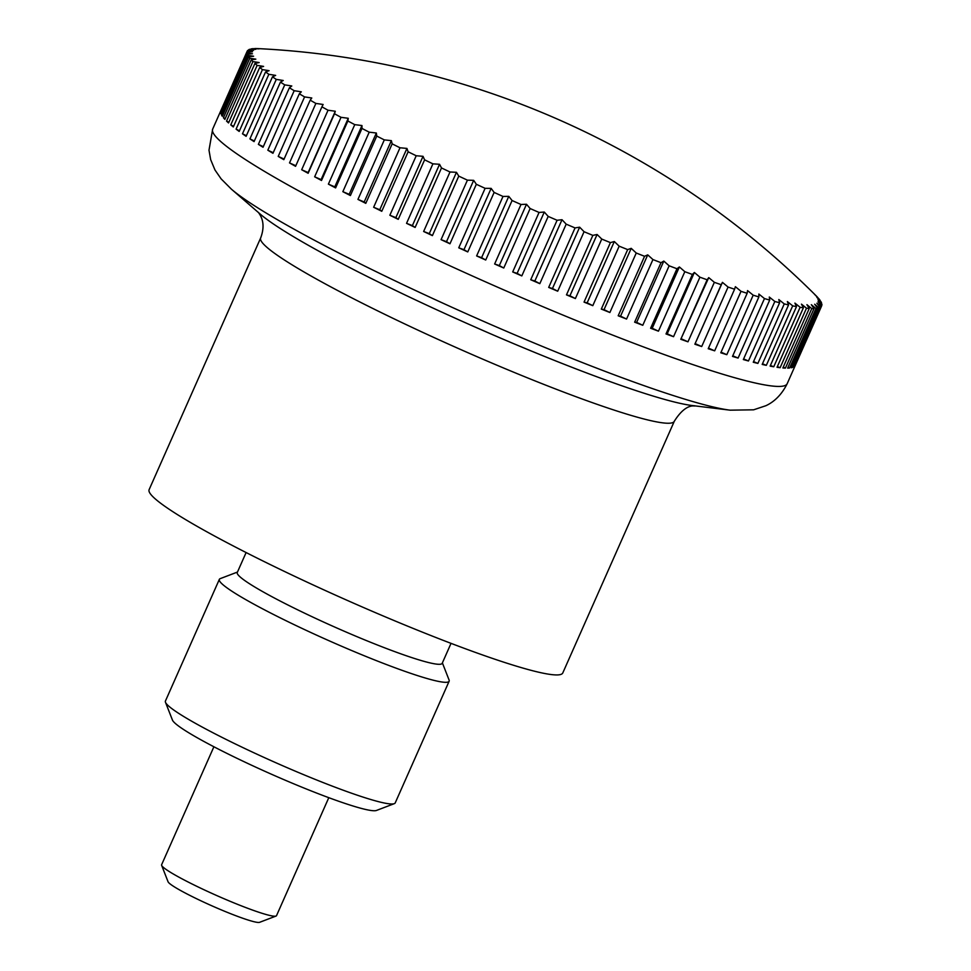<?xml version="1.0" encoding="UTF-8"?>
<svg xmlns="http://www.w3.org/2000/svg" width="971" height="971" viewBox="0 0 971 971"><rect width="100%" height="100%" fill="white"/><g stroke="black" fill="none" stroke-linecap="round" stroke-linejoin="round"><path stroke-width="1.46" d="M149.121 489.651A226.219 20.961 23.9 0 0 329.084 592.237A226.219 20.961 23.9 0 0 557.997 674.906A226.219 20.961 23.9 0 0 562.779 672.964L674.311 421.256A226.219 20.961 23.9 0 1 669.529 423.21A226.219 20.961 23.9 0 1 422.458 332.228A226.219 20.961 23.9 0 1 260.665 237.956L149.121 489.651M815.98 308.511L789.617 368.009A314.203 29.118 -156.1 0 1 788.658 368.082A314.203 29.118 -156.1 0 1 787.639 368.118L814.001 308.632A819.742 465.692 -69.8 0 0 811.331 304.7A819.742 670.318 -58.5 0 1 815.98 308.511A314.203 29.118 23.9 0 0 817.655 308.268A819.742 506.862 -70.3 0 0 814.657 304.226A819.742 639.755 -59.4 0 1 819.075 307.904A314.203 29.118 23.9 0 0 820.192 307.406A819.742 546.03 -70.9 0 0 816.866 303.243A819.742 606.669 -60.2 0 1 821.041 306.775A314.203 29.118 23.9 0 0 821.6 306.035A819.742 583.049 -71.5 0 0 817.97 301.763A819.742 571.191 -60.9 0 1 821.879 305.149A314.203 29.118 23.9 0 0 821.867 304.154A819.742 617.762 -72.2 0 0 817.958 299.796A819.742 533.455 -61.5 0 1 821.575 303.013A314.203 29.118 23.9 0 0 821.017 301.775A819.742 650.036 -73.1 0 0 816.842 297.332A819.742 493.608 -62.1 0 1 820.143 300.391A314.203 29.118 23.9 0 0 819.026 298.922A819.742 679.749 -74 0 0 814.596 294.395A819.742 451.818 -62.6 0 1 817.582 297.296A314.203 29.118 23.9 0 0 816.477 296.155A848.387 848.387 0 0 0 262.983 48.866A819.742 698.246 122.6 0 0 257.036 48.562A314.203 29.118 23.9 0 0 254.827 48.55A819.742 465.692 110.2 0 1 259.087 48.866A819.742 670.318 121.5 0 0 252.836 48.671A314.203 29.118 23.9 0 0 251.161 48.902A819.742 506.862 109.7 0 1 255.761 49.339A819.742 639.755 120.6 0 0 249.741 49.278A314.203 29.118 23.9 0 0 248.637 49.776A819.742 546.03 109.1 0 1 253.552 50.322A819.742 606.669 119.8 0 0 247.775 50.407A314.203 29.118 23.9 0 0 247.217 51.147A819.742 583.049 108.5 0 1 252.448 51.803A819.742 571.191 119.1 0 0 246.937 52.033A314.203 29.118 23.9 0 0 246.95 53.029A819.742 617.762 107.8 0 1 252.46 53.769A819.742 533.455 118.5 0 0 247.241 54.17A314.203 29.118 23.9 0 0 247.811 55.396A819.742 650.036 106.9 0 1 253.589 56.233A819.742 493.608 117.9 0 0 248.673 56.779A314.203 29.118 23.9 0 0 249.802 58.26A819.742 679.749 106 0 1 255.822 59.158A819.742 451.818 117.4 0 0 251.234 59.886A314.203 29.118 23.9 0 0 252.909 61.598A819.742 706.779 104.8 0 1 259.16 62.557A819.742 408.245 117 0 0 254.912 63.455A314.203 29.118 23.9 0 0 257.133 65.385A819.742 731.017 103.3 0 1 263.59 66.404A819.742 363.057 116.5 0 0 259.682 67.485A314.203 29.118 23.9 0 0 262.449 69.633A819.742 752.367 101.5 0 1 269.101 70.689A819.742 316.449 116.1 0 0 265.556 71.939A314.203 29.118 23.9 0 0 268.846 74.306A819.742 770.756 99 0 1 275.655 75.398A819.742 268.579 115.7 0 0 272.475 76.83A314.203 29.118 23.9 0 0 276.286 79.391A819.742 786.097 95.6 0 1 283.229 80.496A819.742 219.652 115.4 0 0 280.437 82.11A314.203 29.118 23.9 0 0 284.746 84.865A819.742 798.344 90.4 0 1 291.798 85.982A819.742 169.864 115 0 0 289.394 87.778A314.203 29.118 23.9 0 0 294.189 90.716A819.742 807.435 81.8 0 1 301.326 91.82A819.742 119.397 114.7 0 0 299.323 93.799A314.203 29.118 23.9 0 0 304.578 96.906A819.742 813.334 66.1 0 1 311.788 97.998A819.742 68.468 114.3 0 0 310.186 100.159A314.203 29.118 23.9 0 0 315.878 103.424A819.742 816.028 36.8 0 1 323.125 104.48A819.742 17.26 114 0 0 321.923 106.834A314.203 29.118 23.9 0 0 328.04 110.233A819.742 815.494 -0.3 0 1 335.298 111.252A819.742 34.021 113.7 0 1 334.497 113.777A314.203 29.118 23.9 0 0 341.015 117.321A819.742 811.756 -24.6 0 1 348.261 118.292A819.742 85.157 113.3 0 1 347.873 120.987A314.203 29.118 23.9 0 0 354.755 124.64A819.742 804.801 -37.4 0 1 361.965 125.55A819.742 135.952 113 0 1 361.977 128.427A314.203 29.118 23.9 0 0 369.211 132.177A819.742 794.679 -44.5 0 1 376.347 133.015A819.742 186.226 112.7 0 1 376.76 136.061A314.203 29.118 23.9 0 0 384.31 139.897A819.742 781.424 -49 0 1 391.362 140.649A819.742 235.759 112.3 0 1 392.163 143.854A314.203 29.118 23.9 0 0 400.003 147.774A819.742 765.075 -52.1 0 1 406.934 148.429A819.742 284.357 111.9 0 1 408.136 151.792A314.203 29.118 23.9 0 0 416.219 155.761A819.742 745.716 -54.3 0 1 423.028 156.319A819.742 331.827 111.5 0 1 424.606 159.839A314.203 29.118 23.9 0 0 432.908 163.844A819.742 723.407 -56 0 1 439.547 164.293A819.742 377.998 111.1 0 1 441.502 167.959A314.203 29.118 23.9 0 0 449.998 171.988A819.742 698.246 -57.4 0 1 456.455 172.316A819.742 422.676 110.7 0 1 458.773 176.115A314.203 29.118 23.9 0 0 467.427 180.157A819.742 670.318 -58.5 0 1 473.678 180.351A819.742 465.692 110.2 0 1 476.336 184.284A314.203 29.118 23.9 0 0 485.112 188.325A819.742 639.755 -59.4 0 1 491.132 188.386A819.742 506.862 109.7 0 1 494.13 192.428A314.203 29.118 23.9 0 0 503.002 196.445A819.742 606.669 -60.2 0 1 508.768 196.36A819.742 546.03 109.1 0 1 512.081 200.524A314.203 29.118 23.9 0 0 521.002 204.493A819.742 571.191 -60.9 0 1 526.5 204.262A819.742 583.049 108.5 0 1 530.13 208.534A314.203 29.118 23.9 0 0 539.063 212.443A819.742 533.455 -61.5 0 1 544.282 212.054A819.742 617.762 107.8 0 1 548.19 216.412A314.203 29.118 23.9 0 0 557.099 220.271A819.742 493.608 -62.1 0 1 562.015 219.713A819.742 650.036 106.9 0 1 566.19 224.155A314.203 29.118 23.9 0 0 575.05 227.918A819.742 451.818 -62.6 0 1 579.651 227.19A819.742 679.749 106 0 1 584.069 231.717A314.203 29.118 23.9 0 0 592.844 235.383A819.742 408.245 -63 0 1 597.104 234.484A819.742 706.779 104.8 0 1 601.753 239.06A314.203 29.118 23.9 0 0 610.407 242.616A819.742 363.057 -63.5 0 1 614.315 241.536A819.742 731.017 103.3 0 1 619.17 246.173A314.203 29.118 23.9 0 0 627.667 249.596A819.742 316.449 -63.9 0 1 631.211 248.345A819.742 752.367 101.5 0 1 636.248 253.018A314.203 29.118 23.9 0 0 644.562 256.295A819.742 268.579 -64.3 0 1 647.73 254.863A819.742 770.756 99 0 1 652.937 259.56A314.203 29.118 23.9 0 0 661.008 262.692A819.742 219.652 -64.6 0 1 663.8 261.078A819.742 786.097 95.6 0 1 669.14 265.799A314.203 29.118 23.9 0 0 676.969 268.749A819.742 169.864 -65 0 1 679.372 266.952A819.742 798.344 90.4 0 1 684.822 271.686A314.203 29.118 23.9 0 0 692.372 274.453A819.742 119.397 -65.3 0 1 694.374 272.475A819.742 807.435 81.8 0 1 699.909 277.196A314.203 29.118 23.9 0 0 707.143 279.782A819.742 68.468 -65.7 0 1 708.745 277.621A819.742 813.334 66.1 0 1 714.353 282.33A314.203 29.118 23.9 0 0 721.235 284.709A819.742 17.26 -66 0 1 722.436 282.367A819.742 816.028 36.8 0 1 728.068 287.052A314.203 29.118 23.9 0 0 734.586 289.224A819.742 34.021 -66.3 0 0 735.375 286.7A819.742 815.494 -0.3 0 1 741.031 291.336A314.203 29.118 23.9 0 0 747.148 293.303A819.742 85.157 -66.7 0 0 747.536 290.596A819.742 811.756 -24.6 0 1 753.18 295.184A314.203 29.118 23.9 0 0 758.873 296.92A819.742 135.952 -67 0 0 758.861 294.043A819.742 804.801 -37.4 0 1 764.456 298.57A314.203 29.118 23.9 0 0 769.7 300.075A819.742 186.226 -67.3 0 0 769.287 297.029A819.742 794.679 -44.5 0 1 774.834 301.483A314.203 29.118 23.9 0 0 779.616 302.746A819.742 235.759 -67.7 0 0 778.803 299.541A819.742 781.424 -49 0 1 784.252 303.911A314.203 29.118 23.9 0 0 788.549 304.93A819.742 284.357 -68.1 0 0 787.36 301.568A819.742 765.075 -52.1 0 1 792.688 305.853A314.203 29.118 23.9 0 0 796.487 306.618A819.742 331.827 -68.5 0 0 794.909 303.098A819.742 745.716 -54.3 0 1 800.116 307.285A314.203 29.118 23.9 0 0 803.393 307.795A819.742 377.998 -68.9 0 0 801.451 304.141A819.742 723.407 -56 0 1 806.488 308.208A314.203 29.118 23.9 0 0 809.244 308.475A819.742 422.676 -69.3 0 0 806.925 304.676A819.742 698.246 -57.4 0 1 811.78 308.62A314.203 29.118 23.9 0 0 814.001 308.632M811.78 308.62L785.418 368.106A314.203 29.118 -156.1 0 1 782.881 367.96L809.244 308.475M806.488 308.208L780.126 367.693A314.203 29.118 -156.1 0 1 777.031 367.293L803.393 307.795M800.116 307.285L773.753 366.771A314.203 29.118 -156.1 0 1 770.124 366.116L796.487 306.618M792.688 305.853L766.325 365.339A314.203 29.118 -156.1 0 1 762.186 364.428L788.549 304.93M784.252 303.911L757.89 363.409A314.203 29.118 -156.1 0 1 753.253 362.244L779.616 302.746M774.834 301.483L748.471 360.981A314.203 29.118 -156.1 0 1 743.337 359.561L769.7 300.075M764.456 298.57L738.094 358.068A314.203 29.118 -156.1 0 1 732.498 356.418L758.873 296.92M753.18 295.184L726.818 354.682A314.203 29.118 -156.1 0 1 720.785 352.789L747.148 293.303M741.031 291.336L714.668 350.834A314.203 29.118 -156.1 0 1 708.223 348.723L734.586 289.224M728.068 287.052L701.705 346.538A314.203 29.118 -156.1 0 1 694.86 344.207L721.235 284.709M714.353 282.33L687.978 341.816A314.203 29.118 -156.1 0 1 680.78 339.28L707.143 279.782M699.909 277.196L673.546 336.694A314.203 29.118 -156.1 0 1 666.009 333.951L692.372 274.453M684.822 271.686L658.459 331.172A314.203 29.118 -156.1 0 1 650.606 328.247L676.969 268.749M669.14 265.799L642.778 325.285A314.203 29.118 -156.1 0 1 634.646 322.178L661.008 262.692M652.937 259.56L626.562 319.058A314.203 29.118 -156.1 0 1 618.187 315.781L644.562 256.295M636.248 253.018L609.885 312.504A314.203 29.118 -156.1 0 1 601.304 309.081L627.667 249.596M619.17 246.173L592.808 305.659A314.203 29.118 -156.1 0 1 584.044 302.102L610.407 242.616M601.753 239.06L575.39 298.558A314.203 29.118 -156.1 0 1 566.481 294.868L592.844 235.383M584.069 231.717L557.706 291.203A314.203 29.118 -156.1 0 1 548.688 287.416L575.05 227.918M566.19 224.155L539.827 283.653A314.203 29.118 -156.1 0 1 530.736 279.757L557.099 220.271M548.19 216.412L521.815 275.91A314.203 29.118 -156.1 0 1 512.7 271.941L539.063 212.443M530.13 208.534L503.767 268.02A314.203 29.118 -156.1 0 1 494.64 263.991L521.002 204.493M512.081 200.524L485.718 260.022A314.203 29.118 -156.1 0 1 476.627 255.931L503.002 196.445M494.13 192.428L467.767 251.926A314.203 29.118 -156.1 0 1 458.749 247.811L485.112 188.325M476.336 184.284L449.974 243.782A314.203 29.118 -156.1 0 1 441.065 239.655L467.427 180.157M458.773 176.115L432.411 235.613A314.203 29.118 -156.1 0 1 423.635 231.486L449.998 171.988M441.502 167.959L415.139 227.445A314.203 29.118 -156.1 0 1 406.546 223.342L432.908 163.844M424.606 159.839L398.244 219.337A314.203 29.118 -156.1 0 1 389.857 215.259L416.219 155.761M408.136 151.792L381.773 211.29A314.203 29.118 -156.1 0 1 373.641 207.26L400.003 147.774M392.163 143.854L365.8 203.352A314.203 29.118 -156.1 0 1 357.947 199.395L384.31 139.897M376.76 136.061L350.397 195.547A314.203 29.118 -156.1 0 1 342.848 191.675L369.211 132.177M361.977 128.427L335.614 187.913A314.203 29.118 -156.1 0 1 328.392 184.138L354.755 124.64M347.873 120.987L321.51 180.485A314.203 29.118 -156.1 0 1 314.653 176.807L341.015 117.321M334.497 113.777L308.135 173.275A314.203 29.118 -156.1 0 1 301.678 169.731L328.04 110.233M321.923 106.834L295.56 166.32A314.203 29.118 -156.1 0 1 289.516 162.91L315.878 103.424M310.186 100.159L283.823 159.657A314.203 29.118 -156.1 0 1 278.216 156.404L304.578 96.906M299.323 93.799L272.96 153.297A314.203 29.118 -156.1 0 1 267.826 150.202L294.189 90.716M289.394 87.778L263.032 147.264A314.203 29.118 -156.1 0 1 258.383 144.363L284.746 84.865M280.437 82.11L254.074 141.608A314.203 29.118 -156.1 0 1 249.923 138.889L276.286 79.391M272.475 76.83L246.112 136.316A314.203 29.118 -156.1 0 1 242.483 133.804L268.846 74.306M265.556 71.939L239.194 131.437A314.203 29.118 -156.1 0 1 236.087 129.131L262.449 69.633M259.682 67.485L233.319 126.97A314.203 29.118 -156.1 0 1 230.77 124.883L257.133 65.385M254.912 63.455L228.549 122.953A314.203 29.118 -156.1 0 1 226.546 121.084L252.909 61.598M251.234 59.886L224.871 119.372A314.203 29.118 -156.1 0 1 223.439 117.746L249.802 58.26M248.673 56.779L222.31 116.277A314.203 29.118 -156.1 0 1 221.449 114.894L247.811 55.396M247.241 54.17L220.878 113.656A314.203 29.118 -156.1 0 1 220.587 112.515L246.95 53.029M246.937 52.033L220.575 111.531A314.203 29.118 -156.1 0 1 220.793 110.791A314.203 29.118 -156.1 0 1 220.854 110.645L247.217 51.147M248.358 50.395L248.637 49.776M213.899 746.76L161.611 864.748A62.836 5.826 23.9 0 0 161.635 865.355A62.836 5.826 23.9 0 0 214.263 894.449A62.836 5.826 23.9 0 0 275.181 916.211A62.836 5.826 23.9 0 0 276.043 916.054A62.836 5.826 23.9 0 0 276.517 915.665L328.793 797.677M276.043 916.054L259.573 922.329A50.274 4.661 -156.1 0 1 258.893 922.45A50.274 4.661 -156.1 0 1 210.149 905.045A50.274 4.661 -156.1 0 1 168.056 881.765L161.635 865.355M795.358 365.23A314.203 29.118 -156.1 0 1 795.298 365.375A314.203 29.118 -156.1 0 1 795.237 365.521L821.6 306.035M821.879 305.149L821.527 305.95M821.041 306.775L794.679 366.273A314.203 29.118 -156.1 0 1 793.829 366.904L820.192 307.406M819.075 307.904L792.712 367.39A314.203 29.118 -156.1 0 1 791.292 367.766L817.655 308.268M792.712 367.39L791.62 367.002M789.617 368.009L787.954 367.39M785.418 368.106L783.184 367.269M780.126 367.693L777.334 366.613M773.753 366.771L770.416 365.46M766.325 365.339L762.478 363.785M757.89 363.409L753.532 361.613M748.471 360.981L743.616 358.954M738.094 358.068L732.777 355.811M726.818 354.682L721.052 352.194M714.668 350.834L708.478 348.116M694.86 344.207L722.436 282.367M701.705 346.538L695.272 343.673M680.78 339.28L708.745 277.621M687.978 341.816L681.581 338.928M666.009 333.951L667.211 333.781L694.374 272.475M673.546 336.694L667.211 333.781M650.606 328.247L652.209 328.259L679.372 266.952M658.459 331.172L652.209 328.259M634.646 322.178L636.636 322.372L663.8 261.078M642.778 325.285L636.636 322.372M618.187 315.781L620.566 316.158L647.73 254.863M626.562 319.058L620.566 316.158M601.304 309.081L604.047 309.64L631.211 248.345M609.885 312.504L604.047 309.64M584.044 302.102L587.152 302.843L614.315 241.536M592.808 305.659L587.152 302.843M566.481 294.868L569.941 295.779L597.104 234.484M575.39 298.558L569.941 295.779M548.688 287.416L552.475 288.496L579.651 227.19M557.706 291.203L552.475 288.496M530.736 279.757L534.851 281.007L562.015 219.713M539.827 283.653L534.851 281.007M512.7 271.941L517.118 273.361L544.282 212.054M521.815 275.91L517.118 273.361M494.64 263.991L499.337 265.556L526.5 204.262M503.767 268.02L499.337 265.556M476.627 255.931L481.604 257.655L508.768 196.36M485.718 260.022L481.604 257.655M458.749 247.811L463.968 249.681L491.132 188.386M467.767 251.926L463.968 249.681M441.065 239.655L446.514 241.658L473.678 180.351M449.974 243.782L446.514 241.658M423.635 231.486L429.291 233.623L456.455 172.316M432.411 235.613L429.291 233.623M406.546 223.342L412.384 225.6L439.547 164.293M415.139 227.445L412.384 225.6M389.857 215.259L395.865 217.625L423.028 156.319M398.244 219.337L395.865 217.625M373.641 207.26L379.77 209.736L406.934 148.429M381.773 211.29L379.77 209.736M357.947 199.395L364.198 201.956L391.362 140.649M365.8 203.352L364.198 201.956M342.848 191.675L349.184 194.321L376.347 133.015M350.397 195.547L349.184 194.321M328.392 184.138L334.801 186.857L361.965 125.55M335.614 187.913L334.801 186.857M314.653 176.807L321.098 179.586L348.261 118.292M321.51 180.485L321.098 179.586M301.678 169.731L308.135 172.559L335.298 111.252M308.135 173.275L308.135 172.559M289.516 162.91L295.827 165.725M278.216 156.404L284.078 159.05M267.826 150.202L273.227 152.69M258.383 144.363L263.299 146.657M249.923 138.889L254.341 140.989M242.483 133.804L246.391 135.685M236.087 129.131L239.473 130.782M230.77 124.883L233.623 126.303M226.546 121.084L228.853 122.261M223.439 117.746L225.187 118.656M221.449 114.894L222.638 115.525M220.587 112.515L221.23 112.867M451.03 643.36L442.193 663.327A112.078 10.39 -156.1 0 1 439.827 664.285A112.078 10.39 -156.1 0 1 326.414 623.333A112.078 10.39 -156.1 0 1 237.264 572.514L246.112 552.548M237.458 572.065L220.271 578.619A125.684 11.652 23.9 0 0 219.337 579.384A125.684 11.652 23.9 0 0 319.313 636.381A125.684 11.652 23.9 0 0 446.478 682.297A125.684 11.652 23.9 0 0 449.136 681.217A125.684 11.652 23.9 0 0 449.075 680.003L442.388 662.877M219.337 579.384L165.422 701.062A125.684 11.652 23.9 0 0 165.471 702.276A125.684 11.652 23.9 0 0 270.727 760.451A125.684 11.652 23.9 0 0 392.563 803.976A125.684 11.652 23.9 0 0 394.287 803.66A125.684 11.652 23.9 0 0 395.221 802.896L449.136 681.217M165.471 702.276L172.425 720.033A112.078 10.39 23.9 0 0 266.272 771.921A112.078 10.39 23.9 0 0 374.927 810.736A112.078 10.39 23.9 0 0 376.457 810.457L394.287 803.66M231.365 189.139A285.134 26.423 23.9 0 0 427.131 295.912A285.134 26.423 23.9 0 0 730.156 410.175L692.287 405.55A246.986 22.891 23.9 0 1 429.801 306.581A246.986 22.891 23.9 0 1 260.228 214.093L231.365 189.139L221.145 178.895L214.992 170.01L210.658 159.645L208.996 150.189L212.673 129.094A314.203 29.118 23.9 0 0 437.399 260.022A314.203 29.118 23.9 0 0 780.55 386.385A314.203 29.118 23.9 0 0 787.19 383.679C779.628 398.996 769.335 404.094 765.864 405.72L753.617 409.811L730.156 410.175M694.678 405.744C696.11 407.189 686.958 401.108 674.311 421.256M220.793 110.791L212.673 129.094M795.298 365.375L787.19 383.679M260.665 237.956C266.758 221.679 259.196 214.033 258.468 212.443"/></g></svg>
